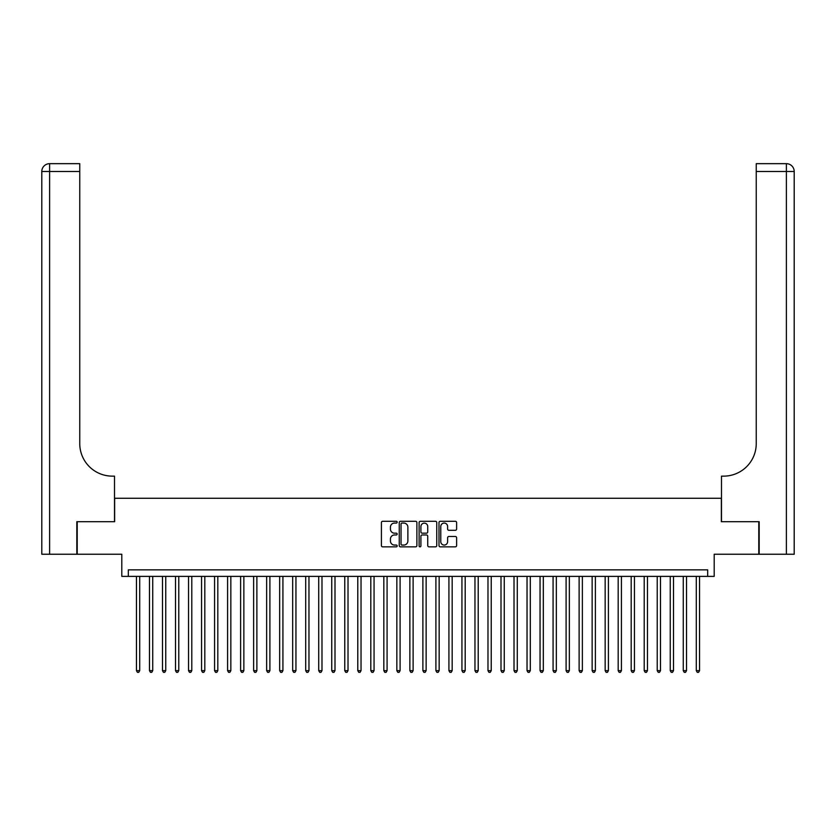 <?xml version="1.0" encoding="UTF-8"?>
<svg xmlns="http://www.w3.org/2000/svg" width="836" height="836" viewBox="0 0 836 836"><rect width="100%" height="100%" fill="white"/><g stroke="black" fill="none" stroke-linecap="round" stroke-linejoin="round"><path stroke-width="1.25" d="M397.173 522.186A0.899 0.899 0 0 0 396.274 521.288L382.7 521.288A1.275 1.275 0 0 0 381.415 522.563L381.415 545.574A1.275 1.275 0 0 0 382.7 546.848L396.274 546.848A0.899 0.899 0 0 0 397.173 545.95A0.899 0.899 0 0 0 396.274 545.062L394.519 545.062A4.086 4.086 0 0 1 390.433 540.965L390.433 539.053A4.086 4.086 0 0 1 394.519 534.967L396.274 534.967A0.899 0.899 0 0 0 397.173 534.068A0.899 0.899 0 0 0 396.274 533.18L394.519 533.18A4.086 4.086 0 0 1 390.433 529.083L390.433 527.171A4.086 4.086 0 0 1 394.519 523.075L396.274 523.075A0.899 0.899 0 0 0 397.173 522.186M455.348 530.296A1.275 1.275 0 0 0 456.623 529.021L456.623 522.563A1.275 1.275 0 0 0 455.348 521.288L440.269 521.288A1.275 1.275 0 0 0 438.994 522.563L438.994 545.574A1.275 1.275 0 0 0 440.269 546.848L455.348 546.848A1.275 1.275 0 0 0 456.623 545.574L456.623 537.778A1.275 1.275 0 0 0 455.348 536.493L448.89 536.493A1.275 1.275 0 0 0 447.615 537.778L447.615 541.644A3.417 3.417 0 0 1 444.198 545.062A3.417 3.417 0 0 1 440.781 541.644L440.781 526.502A3.417 3.417 0 0 1 444.198 523.075A3.417 3.417 0 0 1 447.615 526.502L447.615 529.021A1.275 1.275 0 0 0 448.89 530.296L455.348 530.296M707.684 576.38L714.195 576.38L714.195 554.247L758.785 554.247L758.785 521.706L721.353 521.706L721.353 498.266L114.647 498.266L114.647 521.706L77.215 521.706L77.215 554.247L121.805 554.247L121.805 576.38L707.684 576.38L707.684 569.87L128.316 569.87L128.316 576.38M416.882 522.563A1.275 1.275 0 0 0 415.607 521.288L400.528 521.288A1.275 1.275 0 0 0 399.242 522.563L399.242 545.574A1.275 1.275 0 0 0 400.528 546.848L415.607 546.848A1.275 1.275 0 0 0 416.882 545.574L416.882 522.563M420.393 521.288L435.472 521.288A1.275 1.275 0 0 1 436.758 522.563L436.758 545.574A1.275 1.275 0 0 1 435.472 546.848L429.025 546.848A1.275 1.275 0 0 1 427.739 545.574L427.739 536.242A1.275 1.275 0 0 0 426.464 534.967L422.19 534.967A1.275 1.275 0 0 0 420.905 536.242L420.905 545.95A0.899 0.899 0 0 1 420.017 546.848A0.899 0.899 0 0 1 419.118 545.95L419.118 522.563A1.275 1.275 0 0 1 420.393 521.288M401.928 523.075A0.899 0.899 0 0 0 401.04 523.973L401.04 544.163A0.899 0.899 0 0 0 401.928 545.062L403.778 545.062A4.086 4.086 0 0 0 407.874 540.965L407.874 527.171A4.086 4.086 0 0 0 403.778 523.075L401.928 523.075M427.739 526.565A3.417 3.417 0 0 0 424.322 523.148A3.417 3.417 0 0 0 420.905 526.565L420.905 531.895A1.275 1.275 0 0 0 422.19 533.18L426.464 533.18A1.275 1.275 0 0 0 427.739 531.895L427.739 526.565M136.456 576.38L136.456 670.65L139.706 670.65L139.706 576.38M139.706 670.65L138.734 672.332L137.428 672.332L136.456 670.65M76.818 521.706L114.511 521.706L114.511 476.133L112.296 476.133A32.552 32.552 0 0 1 79.754 443.582L79.754 171.474L49.617 171.474L49.617 554.247L76.818 554.247L76.818 521.706M49.617 554.247L41.8 554.247L41.8 171.474A7.817 7.817 0 0 1 49.617 163.668L79.754 163.668L79.754 171.474M41.8 476.133L41.8 171.474L49.617 171.474L49.617 163.668M112.296 476.133A32.552 32.552 0 0 1 79.754 443.582M759.182 521.706L721.489 521.706L721.489 476.133L723.704 476.133A32.552 32.552 0 0 0 756.246 443.582L756.246 163.668L786.383 163.668A7.817 7.817 0 0 1 794.2 171.474L794.2 554.247L759.182 554.247L759.182 521.706M723.704 476.133A32.552 32.552 0 0 0 756.246 443.582M794.2 171.474A7.817 7.817 0 0 0 786.383 163.668A7.817 7.817 0 0 1 794.2 171.474L756.246 171.474M149.477 576.38L149.477 670.65L152.727 670.65L152.727 576.38M152.727 670.65L151.755 672.332L150.449 672.332L149.477 670.65M162.487 576.38L162.487 670.65L165.747 670.65L165.747 576.38M165.747 670.65L164.765 672.332L163.469 672.332L162.487 670.65M175.508 576.38L175.508 670.65L178.768 670.65L178.768 576.38M178.768 670.65L177.786 672.332L176.49 672.332L175.508 670.65M188.528 576.38L188.528 670.65L191.789 670.65L191.789 576.38M191.789 670.65L190.807 672.332L189.511 672.332L188.528 670.65M201.549 576.38L201.549 670.65L204.81 670.65L204.81 576.38M204.81 670.65L203.827 672.332L202.531 672.332L201.549 670.65M214.57 576.38L214.57 670.65L217.82 670.65L217.82 576.38M217.82 670.65L216.848 672.332L215.542 672.332L214.57 670.65M227.591 576.38L227.591 670.65L230.84 670.65L230.84 576.38M230.84 670.65L229.869 672.332L228.562 672.332L227.591 670.65M240.611 576.38L240.611 670.65L243.861 670.65L243.861 576.38M243.861 670.65L242.889 672.332L241.583 672.332L240.611 670.65M253.632 576.38L253.632 670.65L256.882 670.65L256.882 576.38M256.882 670.65L255.91 672.332L254.604 672.332L253.632 670.65M266.653 576.38L266.653 670.65L269.903 670.65L269.903 576.38M269.903 670.65L268.931 672.332L267.625 672.332L266.653 670.65M279.663 576.38L279.663 670.65L282.923 670.65L282.923 576.38M282.923 670.65L281.941 672.332L280.645 672.332L279.663 670.65M292.684 576.38L292.684 670.65L295.944 670.65L295.944 576.38M295.944 670.65L294.962 672.332L293.666 672.332L292.684 670.65M305.704 576.38L305.704 670.65L308.965 670.65L308.965 576.38M308.965 670.65L307.982 672.332L306.687 672.332L305.704 670.65M318.725 576.38L318.725 670.65L321.985 670.65L321.985 576.38M321.985 670.65L321.003 672.332L319.707 672.332L318.725 670.65M331.746 576.38L331.746 670.65L334.996 670.65L334.996 576.38M334.996 670.65L334.024 672.332L332.718 672.332L331.746 670.65M344.766 576.38L344.766 670.65L348.016 670.65L348.016 576.38M348.016 670.65L347.045 672.332L345.738 672.332L344.766 670.65M357.787 576.38L357.787 670.65L361.037 670.65L361.037 576.38M361.037 670.65L360.065 672.332L358.759 672.332L357.787 670.65M370.808 576.38L370.808 670.65L374.058 670.65L374.058 576.38M374.058 670.65L373.086 672.332L371.78 672.332L370.808 670.65M383.828 576.38L383.828 670.65L387.078 670.65L387.078 576.38M387.078 670.65L386.107 672.332L384.8 672.332L383.828 670.65M396.839 576.38L396.839 670.65L400.099 670.65L400.099 576.38M400.099 670.65L399.117 672.332L397.821 672.332L396.839 670.65M409.859 576.38L409.859 670.65L413.12 670.65L413.12 576.38M413.12 670.65L412.138 672.332L410.842 672.332L409.859 670.65M422.88 576.38L422.88 670.65L426.141 670.65L426.141 576.38M426.141 670.65L425.158 672.332L423.862 672.332L422.88 670.65M435.901 576.38L435.901 670.65L439.161 670.65L439.161 576.38M439.161 670.65L438.179 672.332L436.883 672.332L435.901 670.65M448.922 576.38L448.922 670.65L452.171 670.65L452.171 576.38M452.171 670.65L451.2 672.332L449.893 672.332L448.922 670.65M461.942 576.38L461.942 670.65L465.192 670.65L465.192 576.38M465.192 670.65L464.22 672.332L462.914 672.332L461.942 670.65M474.963 576.38L474.963 670.65L478.213 670.65L478.213 576.38M478.213 670.65L477.241 672.332L475.935 672.332L474.963 670.65M487.984 576.38L487.984 670.65L491.234 670.65L491.234 576.38M491.234 670.65L490.262 672.332L488.955 672.332L487.984 670.65M501.004 576.38L501.004 670.65L504.254 670.65L504.254 576.38M504.254 670.65L503.282 672.332L501.976 672.332L501.004 670.65M514.015 576.38L514.015 670.65L517.275 670.65L517.275 576.38M517.275 670.65L516.293 672.332L514.997 672.332L514.015 670.65M527.035 576.38L527.035 670.65L530.296 670.65L530.296 576.38M530.296 670.65L529.313 672.332L528.018 672.332L527.035 670.65M540.056 576.38L540.056 670.65L543.316 670.65L543.316 576.38M543.316 670.65L542.334 672.332L541.038 672.332L540.056 670.65M553.077 576.38L553.077 670.65L556.337 670.65L556.337 576.38M556.337 670.65L555.355 672.332L554.059 672.332L553.077 670.65M566.097 576.38L566.097 670.65L569.347 670.65L569.347 576.38M569.347 670.65L568.375 672.332L567.069 672.332L566.097 670.65M579.118 576.38L579.118 670.65L582.368 670.65L582.368 576.38M582.368 670.65L581.396 672.332L580.09 672.332L579.118 670.65M592.139 576.38L592.139 670.65L595.389 670.65L595.389 576.38M595.389 670.65L594.417 672.332L593.111 672.332L592.139 670.65M605.159 576.38L605.159 670.65L608.409 670.65L608.409 576.38M608.409 670.65L607.438 672.332L606.131 672.332L605.159 670.65M618.18 576.38L618.18 670.65L621.43 670.65L621.43 576.38M621.43 670.65L620.458 672.332L619.152 672.332L618.18 670.65M631.19 576.38L631.19 670.65L634.451 670.65L634.451 576.38M634.451 670.65L633.469 672.332L632.173 672.332L631.19 670.65M644.211 576.38L644.211 670.65L647.472 670.65L647.472 576.38M647.472 670.65L646.489 672.332L645.193 672.332L644.211 670.65M657.232 576.38L657.232 670.65L660.492 670.65L660.492 576.38M660.492 670.65L659.51 672.332L658.214 672.332L657.232 670.65M670.253 576.38L670.253 670.65L673.513 670.65L673.513 576.38M673.513 670.65L672.531 672.332L671.235 672.332L670.253 670.65M683.273 576.38L683.273 670.65L686.523 670.65L686.523 576.38M686.523 670.65L685.551 672.332L684.245 672.332L683.273 670.65M696.294 576.38L696.294 670.65L699.544 670.65L699.544 576.38M699.544 670.65L698.572 672.332L697.266 672.332L696.294 670.65M786.383 554.247L786.383 163.668"/></g></svg>
